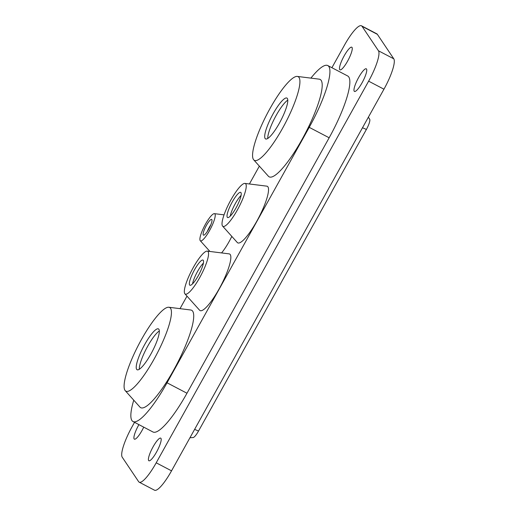 <?xml version="1.0" encoding="UTF-8"?>
<svg xmlns="http://www.w3.org/2000/svg" width="516" height="516" viewBox="0 0 516 516"><rect width="100%" height="100%" fill="white"/><g stroke="black" fill="none" stroke-linecap="round" stroke-linejoin="round"><path stroke-width="0.77" d="M361.49 25.8L376.822 33.83A28.361 6.14 117.6 0 1 377.364 34.333L393.792 58.818A28.361 6.14 117.6 0 1 383.956 89.197L368.624 81.167A28.361 6.14 -62.4 0 0 378.46 50.787L362.032 26.303A28.361 6.14 -62.4 0 0 361.49 25.8A28.361 6.14 -62.4 0 0 344.462 45.163L331.911 67.712M368.624 81.167L156.206 462.807A28.361 6.14 -62.4 0 1 139.178 482.17A28.361 6.14 -62.4 0 1 138.636 481.667L122.208 457.182A28.361 6.14 -62.4 0 1 132.044 426.803L134.534 422.333M160.966 438.368A12.765 2.761 117.6 0 1 156.896 451.39A12.765 2.761 117.6 0 1 148.879 460.756A12.765 2.761 117.6 0 1 148.634 460.53A12.765 2.761 117.6 0 1 152.704 447.507A12.765 2.761 117.6 0 1 160.721 438.142A12.765 2.761 117.6 0 1 160.966 438.368M352.035 47.44A12.765 2.761 117.6 0 1 347.965 60.462A12.765 2.761 117.6 0 1 339.947 69.828A12.765 2.761 117.6 0 1 339.702 69.602A12.765 2.761 117.6 0 1 343.772 56.579A12.765 2.761 117.6 0 1 351.789 47.214A12.765 2.761 117.6 0 1 352.035 47.44M143.738 427.151A12.765 2.761 117.6 0 1 134.379 439.155A12.765 2.761 117.6 0 1 134.134 438.929A12.765 2.761 117.6 0 1 138.92 424.629M366.534 69.041A12.765 2.761 117.6 0 1 362.464 82.063A12.765 2.761 117.6 0 1 354.44 91.429A12.765 2.761 117.6 0 1 354.195 91.203A12.765 2.761 117.6 0 1 358.265 78.18A12.765 2.761 117.6 0 1 366.289 68.815A12.765 2.761 117.6 0 1 366.534 69.041M133.76 400.184A56.728 12.281 -62.4 0 0 132.993 421.52L152.923 431.963A56.728 12.281 -62.4 0 0 186.973 393.231L329.156 137.778A56.728 12.281 -62.4 0 0 347.745 76.007L327.815 65.571A56.728 12.281 -62.4 0 0 310.896 78.122M383.956 89.197L171.538 470.837A28.361 6.14 117.6 0 1 154.51 490.2L139.178 482.17M369.708 119.299L368.392 117.158L369.688 119.28A9.475 2.051 117.6 0 1 369.708 119.299A9.475 2.051 117.6 0 1 366.405 129.426L198.525 431.041A9.475 2.051 117.6 0 1 193.107 437.562L189.959 437.736M205.813 417.947L207.103 415.638M212.669 405.634L211.431 407.969M217.816 396.378L213.811 403.583M231.955 370.985L227.085 379.731M241.559 353.731L240.217 356.137M247.087 343.798L245.758 346.178M253.401 332.562L252.498 334.078M249.086 340.205L248.215 341.773M255.362 328.924L254.498 330.485M266.217 309.432L260.774 319.204M268.21 305.84L267.34 307.407M270.21 302.247L269.339 303.814M279.098 286.277L277.879 288.47M283.342 278.653L282.471 280.22M288.483 269.423L284.471 276.628M294.907 257.884L290.895 265.082M300.802 247.293L299.577 249.486M259.348 166.126L249.415 183.98M186.986 296.139L180.02 308.652M132.993 421.52A56.728 12.281 -62.4 0 0 167.042 382.795L309.226 127.342A56.728 12.281 -62.4 0 0 327.815 65.571M253.679 159.799L268.378 176.208A54.954 11.894 -62.4 0 0 302.608 138.43A54.954 11.894 -62.4 0 0 321.197 80.425A54.954 11.894 -62.4 0 0 319.204 79.161L297.345 76.426A47.214 10.217 -62.4 0 0 267.591 112.998A47.214 10.217 -62.4 0 0 253.433 159.476A47.214 10.217 -62.4 0 0 253.679 159.799A47.214 10.217 -62.4 0 0 283.091 127.342A47.214 10.217 -62.4 0 0 299.054 77.51A47.214 10.217 -62.4 0 0 297.345 76.426M125.201 390.631L139.9 407.04A54.954 11.894 -62.4 0 0 174.131 369.256A54.954 11.894 -62.4 0 0 192.72 311.258A54.954 11.894 -62.4 0 0 190.726 309.993L168.867 307.259A47.214 10.217 -62.4 0 0 139.114 343.83A47.214 10.217 -62.4 0 0 124.956 390.309A47.214 10.217 -62.4 0 0 125.201 390.631A47.214 10.217 -62.4 0 0 154.613 358.168A47.214 10.217 -62.4 0 0 170.577 308.342A47.214 10.217 -62.4 0 0 168.867 307.259M221.583 252.924A23.046 4.986 -62.4 0 0 231.813 236.393M184.896 293.804L199.595 310.213A31.908 6.908 -62.4 0 0 219.474 288.276A31.908 6.908 -62.4 0 0 230.265 254.601A31.908 6.908 -62.4 0 0 229.11 253.866L207.251 251.131A24.168 5.231 -62.4 0 0 192.017 269.849A24.168 5.231 -62.4 0 0 184.773 293.643A24.168 5.231 -62.4 0 0 184.896 293.804A24.168 5.231 -62.4 0 0 199.95 277.189A24.168 5.231 -62.4 0 0 208.122 251.685A24.168 5.231 -62.4 0 0 207.251 251.131M222.583 226.092L237.283 242.501A31.908 6.908 -62.4 0 0 257.161 220.564A31.908 6.908 -62.4 0 0 267.952 186.889A31.908 6.908 -62.4 0 0 266.798 186.153L244.939 183.419A24.168 5.231 -62.4 0 0 229.704 202.137A24.168 5.231 -62.4 0 0 222.46 225.931A24.168 5.231 -62.4 0 0 222.583 226.092A24.168 5.231 -62.4 0 0 237.637 209.477A24.168 5.231 -62.4 0 0 245.81 183.973A24.168 5.231 -62.4 0 0 244.939 183.419M273.106 113.817A23.046 4.986 -62.4 0 0 265.553 138.914A23.046 4.986 -62.4 0 0 279.388 123.176A23.046 4.986 -62.4 0 0 286.935 98.079A23.046 4.986 -62.4 0 0 273.106 113.817M144.628 344.643A23.046 4.986 -62.4 0 0 137.075 369.74A23.046 4.986 -62.4 0 0 150.911 354.008A23.046 4.986 -62.4 0 0 158.457 328.911A23.046 4.986 -62.4 0 0 144.628 344.643M200.169 240.572A15.306 3.315 -62.4 0 0 200.247 240.675A15.306 3.315 -62.4 0 0 209.78 230.155A15.306 3.315 -62.4 0 0 214.953 214.005A15.306 3.315 -62.4 0 0 214.398 213.65A15.306 3.315 -62.4 0 0 204.755 225.505A15.306 3.315 -62.4 0 0 200.169 240.572M206.355 225.486A8.862 1.916 -62.4 0 0 203.446 235.135A8.862 1.916 -62.4 0 0 208.767 229.085A8.862 1.916 -62.4 0 0 211.676 219.435A8.862 1.916 -62.4 0 0 206.355 225.486M194.513 269.784A14.184 3.07 -62.4 0 0 189.869 285.225A14.184 3.07 -62.4 0 0 198.383 275.544A14.184 3.07 -62.4 0 0 203.027 260.096A14.184 3.07 -62.4 0 0 194.513 269.784M232.2 202.072A14.184 3.07 -62.4 0 0 227.556 217.513A14.184 3.07 -62.4 0 0 236.07 207.832A14.184 3.07 -62.4 0 0 240.714 192.391A14.184 3.07 -62.4 0 0 232.2 202.072M159.328 330.982A23.046 4.986 -62.4 0 0 147.692 346.249A23.046 4.986 -62.4 0 0 139.275 369.275M287.805 100.156A23.046 4.986 -62.4 0 0 276.17 115.423A23.046 4.986 -62.4 0 0 267.752 138.443M241.101 195.377A14.184 3.07 -62.4 0 0 235.27 203.678A14.184 3.07 -62.4 0 0 230.233 216.133M210.87 224.699A8.862 1.916 -62.4 0 0 209.419 227.092A8.862 1.916 -62.4 0 0 207.322 231.478M203.414 263.089A14.184 3.07 -62.4 0 0 197.583 271.39A14.184 3.07 -62.4 0 0 192.545 283.839M393.792 58.818L378.46 50.787M377.364 34.333L362.032 26.303M171.538 470.837L156.206 462.807M198.525 431.041L194.616 429.37M366.405 129.426L362.496 127.755M329.156 137.778L309.226 127.342M186.973 393.231L167.042 382.795M200.247 240.675L209.909 251.46M214.398 213.65L224.041 214.856"/></g></svg>
